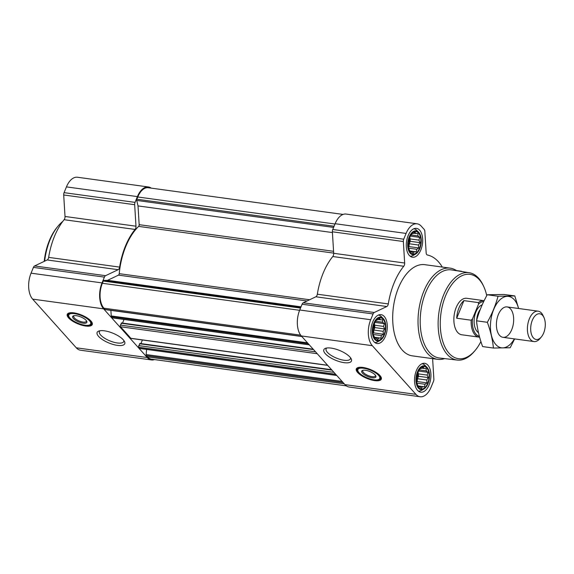 <?xml version="1.0" encoding="UTF-8"?>
<svg xmlns="http://www.w3.org/2000/svg" width="574" height="574" viewBox="0 0 574 574"><rect width="100%" height="100%" fill="white"/><g stroke="black" fill="none" stroke-linecap="round" stroke-linejoin="round"><path stroke-width="0.86" d="M350.506 357.724A13.137 4.649 22.3 0 1 350.42 358.822A13.137 4.649 22.3 0 1 340.36 359.468A13.137 4.649 22.3 0 1 327.402 352.343A13.137 4.649 22.3 0 1 326.104 348.849A13.137 4.649 22.3 0 1 326.814 348.009M413.194 253.306L411.429 251.843L410.367 251.943L408.544 248.119L408.222 242.852L409.484 237.557L411.996 233.654L413.058 233.553L415.081 232.19L415.798 233.503L417.908 233.546L417.958 235.914L419.73 237.378L418.955 240.133L420.053 242.644L418.518 245.033L418.79 247.932L416.767 249.303L416.279 251.835L414.17 251.792L413.194 253.306M419.451 248.334A11.351 6.264 -82.2 0 1 408.509 248.528A11.351 6.264 -82.2 0 1 415.49 231.516A11.351 6.264 -82.2 0 1 419.451 248.334M421.438 388.268L419.666 386.804L418.611 386.905L416.789 383.08L416.466 377.814L417.729 372.519L420.24 368.616L421.302 368.515L423.325 367.152L424.043 368.465L426.152 368.508L426.202 370.876L427.974 372.339L427.2 375.095L428.297 377.599L426.762 379.995L427.034 382.894L425.011 384.264L424.523 386.797L422.414 386.754L421.438 388.268M427.695 383.296A11.351 6.264 -82.2 0 1 416.753 383.489A11.351 6.264 -82.2 0 1 423.734 366.477A11.351 6.264 -82.2 0 1 427.695 383.296M377.807 339.593L376.035 338.129L374.973 338.229L373.157 334.405L372.835 329.139L374.097 323.851L376.609 319.94L377.67 319.847L379.687 318.477L380.411 319.797L382.521 319.84L382.571 322.201L384.343 323.664L383.561 326.419L384.659 328.931L383.123 331.32L383.396 334.226L381.373 335.589L380.892 338.129L378.783 338.086L377.807 339.593M384.063 334.62A11.351 6.264 -82.2 0 1 373.122 334.821A11.351 6.264 -82.2 0 1 380.096 317.802A11.351 6.264 -82.2 0 1 384.063 334.62M343.073 214.425L148.307 187.734A18.411 10.16 97.8 0 0 137.753 196.982L136.834 199.214A1.227 0.674 97.8 0 0 136.727 200.434L138.018 205.915L332.425 232.556M140.07 343.525L138.822 345.62A1.227 0.674 97.8 0 0 138.922 347.277L139.912 348.375A1.227 0.674 97.8 0 0 140.178 348.533L336.744 375.475M121.681 323.011L120.432 325.099A1.227 0.674 97.8 0 0 120.533 326.764L130.865 338.294A1.227 0.674 97.8 0 0 131.137 338.445L327.704 365.387M110.897 310.369L111.234 315.944A1.227 0.674 97.8 0 0 111.492 316.676L112.475 317.774A1.227 0.674 97.8 0 0 112.748 317.931L309.314 344.866M138.018 205.915L139.166 224.671A1.535 0.847 97.8 0 1 138.621 226.386A55.226 30.479 97.8 0 0 119.234 273.662A1.535 0.847 97.8 0 1 118.466 275.133L107.575 280.32A1.227 0.674 97.8 0 1 107.395 280.363L103.923 280.421A1.227 0.674 97.8 0 0 103.277 281.045L102.359 283.276A18.411 10.16 97.8 0 0 103.887 308.188L105.013 309.451A1.227 0.674 97.8 0 0 105.279 309.601L301.845 336.543M442.296 267.068A55.994 30.903 97.8 0 0 427.393 255.007A3.071 1.693 97.8 0 1 426.152 252.797L424.839 231.293A3.071 1.693 97.8 0 0 424.208 229.457L421.287 226.199A19.172 10.583 97.8 0 0 417.09 223.795A19.172 10.583 97.8 0 0 406.091 233.431L403.723 239.207A3.071 1.693 97.8 0 0 403.35 241.525L404.663 263.028A3.071 1.693 97.8 0 1 403.759 266.257A55.994 30.903 97.8 0 0 388.304 303.926A3.071 1.693 97.8 0 1 386.826 306.516L374.234 312.507A3.071 1.693 97.8 0 0 373.071 313.949L370.704 319.725A19.172 10.583 97.8 0 0 372.289 345.677L415.92 394.352A19.172 10.583 97.8 0 0 420.125 396.756A19.172 10.583 97.8 0 0 431.117 387.113L433.485 381.344A3.071 1.693 97.8 0 0 433.858 379.027L432.617 358.642M461.955 271.567A3.071 1.693 97.8 0 0 461.331 271.229A3.071 1.693 97.8 0 0 460.735 271.337L460.671 271.366M417.09 223.795L346.115 214.066A19.172 10.583 97.8 0 0 335.123 223.709L332.755 229.478A3.071 1.693 97.8 0 0 332.375 231.796L333.688 253.299A3.071 1.693 97.8 0 1 332.784 256.528A55.994 30.903 97.8 0 0 317.336 294.204A3.071 1.693 97.8 0 1 315.851 296.787L303.266 302.785A3.071 1.693 97.8 0 0 302.096 304.22L299.728 309.996A19.172 10.583 97.8 0 0 301.314 335.948L344.952 384.623A19.172 10.583 97.8 0 0 349.15 387.027L420.125 396.756M357.652 372.504A13.496 4.779 22.3 0 1 356.318 368.91A13.496 4.779 22.3 0 1 370.617 369.613A13.496 4.779 22.3 0 1 381.294 379.156A13.496 4.779 22.3 0 1 370.962 379.823A13.496 4.779 22.3 0 1 357.652 372.504M325.3 353.684A14.924 5.281 22.3 0 1 325.609 348.289A14.924 5.281 22.3 0 1 339.636 350.492A14.924 5.281 22.3 0 1 351.166 358.772A14.924 5.281 22.3 0 1 342.613 362.402A14.924 5.281 22.3 0 1 325.3 353.684M429.101 384.867A14.572 8.043 -82.2 0 1 420.749 392.193A14.572 8.043 -82.2 0 1 414.758 376.666A14.572 8.043 -82.2 0 1 424.703 363.32A14.572 8.043 -82.2 0 1 429.101 384.867M420.857 249.905A14.572 8.043 -82.2 0 1 412.505 257.231A14.572 8.043 -82.2 0 1 406.514 241.704A14.572 8.043 -82.2 0 1 416.459 228.359A14.572 8.043 -82.2 0 1 420.857 249.905M385.47 336.199A14.572 8.043 -82.2 0 1 377.118 343.517A14.572 8.043 -82.2 0 1 371.127 327.991A14.572 8.043 -82.2 0 1 381.071 314.645A14.572 8.043 -82.2 0 1 385.47 336.199M444.656 358.607A46.02 25.399 -82.2 0 1 437.704 359.346L412.354 355.866A46.02 25.399 -82.2 0 1 393.441 306.825A46.02 25.399 -82.2 0 1 424.853 264.679L450.203 268.151A46.02 25.399 -82.2 0 1 456.696 270.734M146.6 349.415L146.14 354.553A1.227 0.674 97.8 0 0 146.384 355.607L147.518 356.863A18.411 10.16 97.8 0 0 151.55 359.173L346.316 385.864M124.006 319.474L122.535 323.069M142.402 339.987L140.924 343.589M151.242 188.136A19.172 10.583 97.8 0 0 148.408 186.973L77.44 177.244A19.172 10.583 97.8 0 0 66.448 186.887L64.08 192.656A3.071 1.693 97.8 0 0 63.7 194.973L65.013 216.477A3.071 1.693 97.8 0 1 64.109 219.706A55.994 30.903 97.8 0 0 48.654 257.382A3.071 1.693 97.8 0 1 47.176 259.965L34.584 265.963A3.071 1.693 97.8 0 0 33.421 267.398L31.053 273.174A19.172 10.583 97.8 0 0 32.639 299.126L76.27 347.801A19.172 10.583 97.8 0 0 80.475 350.205L151.443 359.934A19.172 10.583 97.8 0 0 154.485 359.575M148.408 186.973A19.172 10.583 97.8 0 0 137.416 196.609L135.048 202.385A3.071 1.693 97.8 0 0 134.668 204.703L135.981 226.206L65.013 216.477M151.443 359.934A19.172 10.583 97.8 0 1 147.245 357.53L103.614 308.855A19.172 10.583 97.8 0 1 102.028 282.903L104.396 277.127A3.071 1.693 97.8 0 1 105.559 275.685L118.151 269.694A3.071 1.693 97.8 0 0 119.629 267.104A55.994 30.903 97.8 0 1 135.077 229.435A3.071 1.693 97.8 0 0 135.981 226.206M68.6 317.917A13.496 4.779 22.3 0 1 67.266 314.322A13.496 4.779 22.3 0 1 81.565 315.026A13.496 4.779 22.3 0 1 92.242 324.568A13.496 4.779 22.3 0 1 81.91 325.236A13.496 4.779 22.3 0 1 68.6 317.917M98.599 336.407A14.924 5.281 22.3 0 1 98.907 331.011A14.924 5.281 22.3 0 1 112.935 333.214A14.924 5.281 22.3 0 1 124.472 341.494A14.924 5.281 22.3 0 1 115.919 345.125A14.924 5.281 22.3 0 1 98.599 336.407M480.904 341.559A42.548 23.484 -82.2 0 1 475.301 350.24A42.548 23.484 -82.2 0 1 443.437 343.41A42.548 23.484 -82.2 0 1 451.437 285.041A42.548 23.484 -82.2 0 1 483.961 287.036A42.548 23.484 -82.2 0 1 486.752 295.617M479.606 337.182A18.411 10.16 -82.2 0 1 479.01 337.132L461.733 334.764A18.411 10.16 -82.2 0 1 454.163 315.148A18.411 10.16 -82.2 0 1 466.727 298.286L484.011 300.661A18.411 10.16 -82.2 0 1 484.14 300.676M475.301 350.24L474.433 351.281A44.083 24.33 -82.2 0 1 457.256 360.063A44.083 24.33 -82.2 0 1 438.852 313.052A44.083 24.33 -82.2 0 1 469.223 272.722A44.083 24.33 -82.2 0 1 483.401 285.802L483.961 287.036M457.256 360.063L439.483 358.011A44.456 24.539 -82.2 0 1 420.929 310.591A44.456 24.539 -82.2 0 1 451.559 269.916L469.223 272.722M437.704 359.346A46.02 25.399 -82.2 0 1 418.783 310.297A46.02 25.399 -82.2 0 1 450.203 268.151M359.396 373.064A13.496 4.779 22.3 0 1 357.982 371.708A13.496 4.779 22.3 0 1 356.533 368.537M381.409 378.74A13.496 4.779 22.3 0 1 376.192 379.952M375.461 375.296A6.838 2.418 22.3 0 1 375.432 375.913A6.838 2.418 22.3 0 1 370.194 376.25A6.838 2.418 22.3 0 1 363.45 372.54A6.838 2.418 22.3 0 1 362.768 370.718A6.838 2.418 22.3 0 1 363.177 370.259M362.467 373.165A7.67 2.712 22.3 0 1 362.625 370.388A7.67 2.712 22.3 0 1 369.835 371.522A7.67 2.712 22.3 0 1 375.762 375.776A7.67 2.712 22.3 0 1 371.371 377.642A7.67 2.712 22.3 0 1 362.467 373.165M359.044 372.698A11.81 4.176 22.3 0 1 357.796 370.503A11.81 4.176 22.3 0 1 370.388 370.165A11.81 4.176 22.3 0 1 379.127 379.249A11.81 4.176 22.3 0 1 369.484 378.732A11.81 4.176 22.3 0 1 359.044 372.698M357.796 370.503L357.645 369.678A12.269 4.341 22.3 0 1 357.731 368.687A12.269 4.341 22.3 0 1 360.293 367.274M379.615 375.195A12.269 4.341 22.3 0 1 380.44 378.001A12.269 4.341 22.3 0 1 379.809 378.768L379.127 379.249M384.358 334.958A12.032 6.644 -82.2 0 1 380.096 340.447A12.032 6.644 -82.2 0 1 372.512 328.177A12.032 6.644 -82.2 0 1 383.116 318.412A12.032 6.644 -82.2 0 1 384.358 334.958M380.096 340.447L377.714 341.774A13.805 7.62 -82.2 0 1 374.686 342.413A13.805 7.62 -82.2 0 1 374.664 342.413L374.664 342.413M378.431 315.054L378.417 315.054A13.805 7.62 -82.2 0 1 378.431 315.054A13.805 7.62 -82.2 0 1 381.179 316.489L383.116 318.412M427.989 383.633A12.032 6.644 -82.2 0 1 423.734 389.122A12.032 6.644 -82.2 0 1 416.143 376.853A12.032 6.644 -82.2 0 1 426.747 367.08A12.032 6.644 -82.2 0 1 427.989 383.633M423.734 389.122L421.345 390.442A13.805 7.62 -82.2 0 1 418.317 391.088A13.805 7.62 -82.2 0 1 418.303 391.081L418.303 391.081M422.069 363.729L422.048 363.729A13.805 7.62 -82.2 0 1 422.069 363.729A13.805 7.62 -82.2 0 1 424.81 365.164L426.747 367.08M419.752 248.671A12.032 6.644 -82.2 0 1 415.49 254.16A12.032 6.644 -82.2 0 1 407.899 241.891A12.032 6.644 -82.2 0 1 418.511 232.118A12.032 6.644 -82.2 0 1 419.752 248.671M415.49 254.16L413.101 255.48A13.805 7.62 -82.2 0 1 410.073 256.126A13.805 7.62 -82.2 0 1 410.058 256.126L410.073 256.126M413.825 228.768L413.804 228.768A13.805 7.62 -82.2 0 1 413.825 228.768A13.805 7.62 -82.2 0 1 416.566 230.203L418.511 232.118M383.396 334.226L373.602 332.884L373.861 330.05L374.865 327.589L374.47 323.205M373.028 333.437L373.602 332.884M381.373 335.589L373.186 334.47M383.123 331.32L373.861 330.05M384.659 328.931L374.865 327.589M383.561 326.419L374.291 325.149M384.343 323.664L375.03 322.387M382.571 322.201L375.719 321.261M380.411 319.797L378.158 319.488M376.035 338.129L374.851 337.971M378.783 338.086L374.628 337.512M380.892 338.129L374.513 337.254M372.928 332.317A9.206 5.08 97.8 0 0 372.985 332.188A9.206 5.08 97.8 0 0 374.004 324.131M427.034 382.894L417.241 381.552L417.492 378.725L418.503 376.257L418.102 371.88M416.659 382.105L417.241 381.552M425.011 384.264L416.817 383.138M426.762 379.995L417.492 378.725M428.297 377.599L418.503 376.257M427.2 375.095L417.929 373.825M427.974 372.339L418.661 371.062M426.202 370.876L419.35 369.936M424.043 368.465L421.79 368.156M419.666 386.804L418.482 386.639M422.414 386.754L418.267 386.187M424.523 386.797L418.145 385.922M416.559 380.993A9.206 5.08 97.8 0 0 416.616 380.856A9.206 5.08 97.8 0 0 417.635 372.806M418.79 247.932L408.997 246.59L409.248 243.763L410.259 241.295L409.858 236.918M408.423 247.143L408.997 246.59M416.767 249.303L408.573 248.176M418.518 245.033L409.248 243.763M420.053 242.644L410.259 241.295M418.955 240.133L409.685 238.863M419.73 237.378L410.424 236.101M417.958 235.914L411.106 234.974M415.798 233.503L413.545 233.195M411.429 251.843L410.238 251.677M414.17 251.792L410.023 251.225M416.279 251.835L409.901 250.967M408.315 246.031A9.206 5.08 97.8 0 0 408.372 245.894A9.206 5.08 97.8 0 0 409.391 237.844M44.657 261.163A46.02 25.399 -82.2 0 1 58.11 226.048A46.02 25.399 -82.2 0 1 62.774 221.413M44.198 261.385A44.485 24.553 -82.2 0 1 57.242 227.089L58.11 226.048M123.805 340.454A13.137 4.649 22.3 0 1 123.719 341.544A13.137 4.649 22.3 0 1 113.659 342.19A13.137 4.649 22.3 0 1 100.708 335.072A13.137 4.649 22.3 0 1 99.402 331.571A13.137 4.649 22.3 0 1 100.113 330.732M70.344 318.47A13.496 4.779 22.3 0 1 68.93 317.121A13.496 4.779 22.3 0 1 67.481 313.942M92.357 324.145A13.496 4.779 22.3 0 1 87.14 325.365M86.416 320.708A6.838 2.418 22.3 0 1 86.38 321.318A6.838 2.418 22.3 0 1 81.142 321.662A6.838 2.418 22.3 0 1 74.398 317.953A6.838 2.418 22.3 0 1 73.723 316.131A6.838 2.418 22.3 0 1 74.125 315.664M73.415 318.577A7.67 2.712 22.3 0 1 73.572 315.8A7.67 2.712 22.3 0 1 80.783 316.934A7.67 2.712 22.3 0 1 86.71 321.189A7.67 2.712 22.3 0 1 82.319 323.054A7.67 2.712 22.3 0 1 73.415 318.577M69.999 318.104A11.81 4.176 22.3 0 1 68.744 315.915A11.81 4.176 22.3 0 1 81.343 315.578A11.81 4.176 22.3 0 1 90.075 324.662A11.81 4.176 22.3 0 1 80.432 324.145A11.81 4.176 22.3 0 1 69.999 318.104M68.744 315.915L68.6 315.083A12.269 4.341 22.3 0 1 68.686 314.1A12.269 4.341 22.3 0 1 71.241 312.679M90.563 320.608A12.269 4.341 22.3 0 1 91.395 323.413A12.269 4.341 22.3 0 1 90.757 324.174L90.075 324.662M479.355 336.285A17.543 9.679 -82.2 0 1 472.495 318.864L478.529 304.148A17.543 9.679 -82.2 0 1 483.71 301.572M478.529 304.148L478.407 302.598A18.411 10.16 -82.2 0 1 484.011 300.661M479.01 337.132A18.411 10.16 -82.2 0 1 471.182 320.213L472.495 318.864M471.182 320.213L456.696 318.226L463.914 300.618A18.411 10.16 97.8 0 0 456.696 318.226M478.407 302.598L463.914 300.618M543.671 332.977A12.987 7.168 -82.2 0 1 541.368 336.924A12.987 7.168 -82.2 0 1 531.646 334.843A12.987 7.168 -82.2 0 1 534.085 317.027A12.987 7.168 -82.2 0 1 544.009 317.637A12.987 7.168 -82.2 0 1 543.671 332.977M541.368 336.924L540.034 338.524A15.34 8.467 -82.2 0 1 533.964 341.566A15.34 8.467 -82.2 0 1 527.657 325.221A15.34 8.467 -82.2 0 1 538.125 311.173A15.34 8.467 -82.2 0 1 543.155 315.736L544.009 317.637M514.383 338.882A25.923 14.307 -82.2 0 1 495.836 344.558A25.923 14.307 -82.2 0 1 496.316 304.313A25.923 14.307 -82.2 0 1 518.552 308.489M499.595 335.395A15.34 8.467 -82.2 0 1 497.923 332.755A15.34 8.467 -82.2 0 1 501.045 309.967A15.34 8.467 -82.2 0 1 512.087 311.352A15.34 8.467 -82.2 0 1 510.946 331.341A15.34 8.467 -82.2 0 1 499.595 335.395M518.623 308.496L514.799 295.933L498.045 296.234C495.699 304.973 492.14 313.655 487.355 322.294C490.555 331.04 492.578 339.629 493.425 348.052L510.178 347.751L514.641 338.918M493.425 348.052L482.605 346.567C479.405 337.821 477.381 329.232 476.535 320.809C478.881 312.077 482.44 303.388 487.226 294.749L503.979 294.455L514.799 295.933M487.355 322.294L476.535 320.809M498.045 296.234L487.226 294.749M136.834 199.214L334.075 226.249M137.753 196.982L334.994 224.018M139.912 348.375L336.629 375.339M138.922 347.277L335.639 374.241M130.865 338.294L327.582 365.251M120.533 326.764L317.25 353.72M112.475 317.774L309.192 344.737M111.492 316.676L308.209 343.632M105.013 309.451L301.73 336.407M103.887 308.188L300.676 335.159M460.735 271.337L458.927 271.086M406.091 233.431L335.123 223.709M403.723 239.207L332.755 229.478M403.35 241.525L332.375 231.796M404.663 263.028L333.688 253.299M403.759 266.257L332.784 256.528M388.304 303.926L317.336 294.204M386.826 306.516L315.851 296.787M374.234 312.507L303.266 302.785M373.071 313.949L302.096 304.22M370.704 319.725L299.728 309.996M372.289 345.677L301.314 335.948M415.92 394.352L344.952 384.623M103.277 281.045L300.518 308.073M102.359 283.276L299.606 310.304M146.384 355.607L343.101 382.564M147.518 356.863L344.235 383.827M136.727 200.434L333.602 227.419M139.166 224.671L333.566 251.312M138.621 226.386L333.681 253.12M119.234 273.662L309.63 299.75M118.466 275.133L307.054 300.977M107.575 280.32L301.027 306.832M107.395 280.363L301.006 306.896M103.923 280.421L300.798 307.406M111.234 315.944L307.492 342.836M121.193 323.241L313.555 349.602M120.432 325.099L315.564 351.84M139.582 343.761L331.951 370.122M138.822 345.62L333.96 372.361M146.14 354.553L342.068 381.409M137.416 196.609L66.448 186.887M135.048 202.385L64.08 192.656M134.668 204.703L63.7 194.973M135.077 229.435L64.109 219.706M119.629 267.104L48.654 257.382M118.151 269.694L47.176 259.965M105.559 275.685L34.584 265.963M104.396 277.127L33.421 267.398M102.028 282.903L31.053 273.174M103.614 308.855L32.639 299.126M147.245 357.53L76.27 347.801M357.695 369.943A13.195 4.671 22.3 0 1 357.093 368.013M381.373 377.972A13.195 4.671 22.3 0 1 379.586 378.919M68.643 315.356A13.195 4.671 22.3 0 1 68.048 313.426M92.321 323.377A13.195 4.671 22.3 0 1 90.534 324.332M478.458 332.619A14.422 7.957 -82.2 0 1 474.332 317.989A14.422 7.957 -82.2 0 1 482.174 304.887M477.173 325.752A12.578 6.945 -82.2 0 1 476.671 322.007M476.678 320.285A12.578 6.945 -82.2 0 1 480.244 309.522M461.331 271.229L456.438 270.562M121.545 322.932L313.196 349.2M139.934 343.453L331.585 369.713M380.44 378.001L380.914 376.853M357.731 368.687L358.205 367.539M91.395 323.413L91.862 322.258M68.686 314.1L69.153 312.945M538.125 311.173L507.122 306.925M533.964 341.566L502.953 337.318"/></g></svg>
